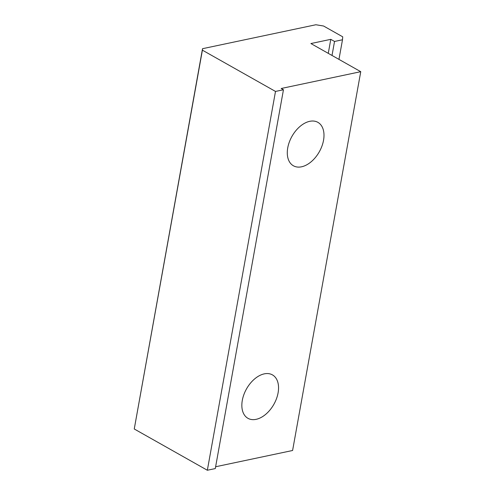 <?xml version="1.0" encoding="UTF-8"?>
<svg xmlns="http://www.w3.org/2000/svg" width="495" height="495" viewBox="0 0 495 495"><rect width="100%" height="100%" fill="white"/><g stroke="black" fill="none" stroke-linecap="round" stroke-linejoin="round"><path stroke-width="0.74" d="M287.744 147.844A24.929 15.698 -60.6 0 1 317.895 122.352A24.929 15.698 -60.6 0 1 323.538 140.283A24.929 15.698 -60.6 0 1 293.387 165.769A24.929 15.698 -60.6 0 1 287.744 147.844M242.303 400.381A24.929 15.698 -60.6 0 1 272.46 374.894A24.929 15.698 -60.6 0 1 278.097 392.82A24.929 15.698 -60.6 0 1 247.946 418.312A24.929 15.698 -60.6 0 1 242.303 400.381M202.523 48.696L134.25 428.986L207.343 470.25L275.498 91.439L202.406 50.174L202.523 48.696L315.872 24.75L323.6 26.025L342.719 36.816L342.49 39.773L334.533 41.456L330.784 39.34L310.897 43.541L360.75 71.682L281.203 88.487L283.456 89.756L275.498 91.439M360.75 71.682L292.594 450.493L215.622 466.754M283.456 89.756L215.294 468.567L207.343 470.25M202.406 50.174L134.25 428.986M330.784 39.34L328.265 53.342M342.49 39.773L338.957 59.381M332.015 55.459L334.533 41.456"/></g></svg>
